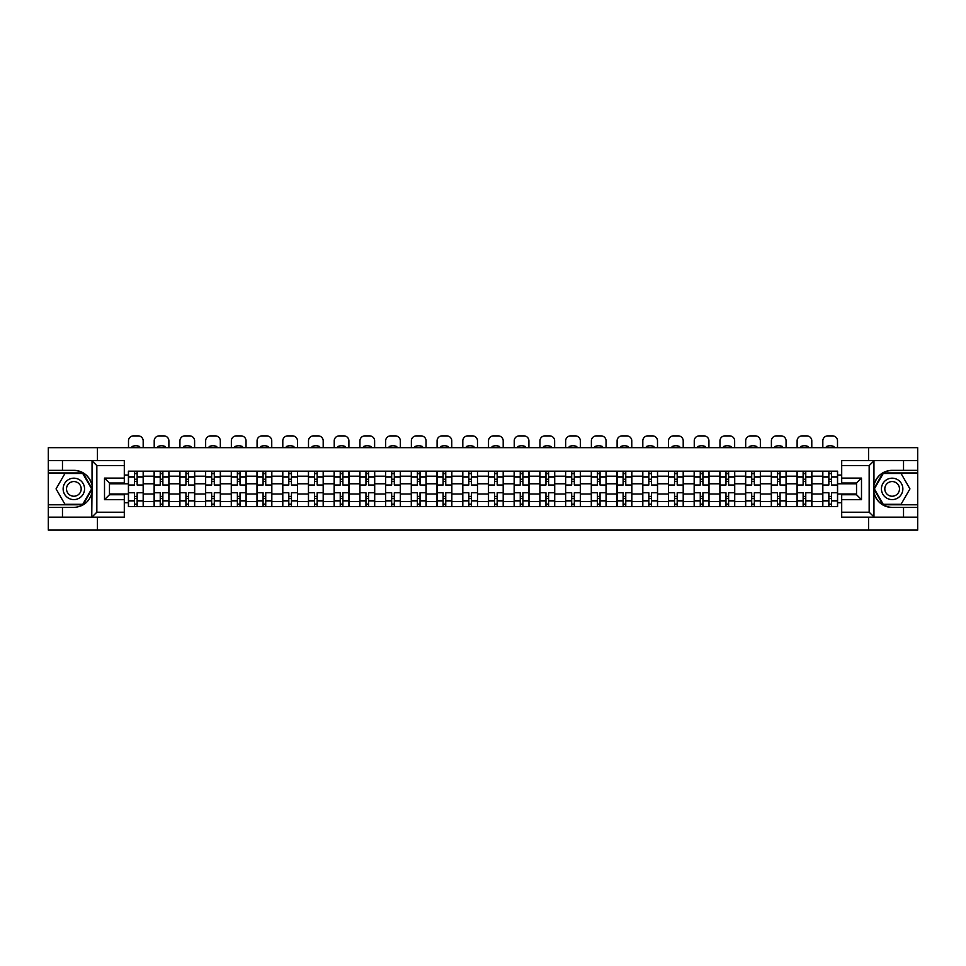 <?xml version="1.0" encoding="UTF-8"?>
<svg xmlns="http://www.w3.org/2000/svg" width="966" height="966" viewBox="0 0 966 966"><rect width="100%" height="100%" fill="white"/><g stroke="black" fill="none" stroke-linecap="round" stroke-linejoin="round"><path stroke-width="1.45" d="M124.3 465.564L96.842 465.564L91.758 460.625L124.3 460.625L124.3 483.036L109.46 483.036L109.46 494.749L124.3 494.749L124.3 517.16L91.758 517.16L92.048 485.306C89.488 476.045 83.426 471.07 73.851 470.345A18.547 18.547 0 0 1 92.048 492.479C89.488 501.74 83.426 506.727 73.851 507.44L48.3 507.44L48.3 530.105L917.7 530.105L917.7 472.99L882.96 472.99L873.783 488.893L882.96 504.795L917.7 504.795M892.149 470.345C882.574 471.07 876.512 476.045 873.952 485.306L873.952 492.479C876.512 501.74 882.574 506.727 892.149 507.44A18.547 18.547 0 0 1 873.602 488.893A18.547 18.547 0 0 1 892.149 470.345L917.7 470.345L917.7 447.681L48.3 447.681L48.3 504.795L83.04 504.795L92.217 488.893L83.04 472.99L48.3 472.99M154.137 506.619L154.137 476.202L143.246 476.202L143.246 506.619M143.246 476.202L143.246 471.166M154.137 476.202L154.137 471.166M168.965 471.166L168.965 506.619M179.845 506.619L179.845 471.166M194.685 471.166L194.685 506.619M205.565 506.619L205.565 471.166M220.405 471.166L220.405 506.619M231.285 506.619L231.285 471.166M246.113 471.166L246.113 506.619M256.992 506.619L256.992 471.166M271.832 471.166L271.832 506.619M282.712 506.619L282.712 471.166M297.552 471.166L297.552 506.619M308.432 506.619L308.432 471.166M323.26 471.166L323.26 506.619M334.139 506.619L334.139 471.166M348.98 471.166L348.98 506.619M359.859 506.619L359.859 471.166M374.699 471.166L374.699 506.619M385.579 506.619L385.579 471.166M400.407 471.166L400.407 506.619M411.287 506.619L411.287 471.166M426.127 471.166L426.127 506.619M437.006 506.619L437.006 471.166M451.846 471.166L451.846 506.619M462.726 506.619L462.726 471.166M477.554 471.166L477.554 506.619M488.446 506.619L488.446 471.166M503.274 471.166L503.274 506.619M514.154 506.619L514.154 471.166M528.994 471.166L528.994 506.619M539.873 506.619L539.873 471.166M554.713 471.166L554.713 506.619M565.593 506.619L565.593 471.166M580.421 471.166L580.421 506.619M591.301 506.619L591.301 471.166M606.141 471.166L606.141 506.619M617.02 506.619L617.02 471.166M631.861 471.166L631.861 506.619M642.74 506.619L642.74 471.166M657.568 471.166L657.568 506.619M668.448 506.619L668.448 471.166M683.288 471.166L683.288 506.619M694.168 506.619L694.168 471.166M709.008 471.166L709.008 506.619M719.887 506.619L719.887 471.166M734.715 471.166L734.715 506.619M745.595 506.619L745.595 471.166M760.435 471.166L760.435 506.619M771.315 506.619L771.315 471.166M786.155 471.166L786.155 506.619M797.035 506.619L797.035 471.166M811.863 471.166L811.863 506.619M822.754 506.619L822.754 471.166M822.754 494L811.863 494M797.035 494L786.155 494M771.315 494L760.435 494M745.595 494L734.715 494M719.887 494L709.008 494M694.168 494L683.288 494M668.448 494L657.568 494M642.74 494L631.861 494M617.02 494L606.141 494M591.301 494L580.421 494M565.593 494L554.713 494M539.873 494L528.994 494M514.154 494L503.274 494M488.446 494L477.554 494M462.726 494L451.846 494M437.006 494L426.127 494M411.287 494L400.407 494M385.579 494L374.699 494M359.859 494L348.98 494M334.139 494L323.26 494M308.432 494L297.552 494M282.712 494L271.832 494M256.992 494L246.113 494M231.285 494L220.405 494M205.565 494L194.685 494M179.845 494L168.965 494M154.137 494L143.246 494M822.754 483.785L811.863 483.785M797.035 483.785L786.155 483.785M771.315 483.785L760.435 483.785M745.595 483.785L734.715 483.785M719.887 483.785L709.008 483.785M694.168 483.785L683.288 483.785M668.448 483.785L657.568 483.785M642.74 483.785L631.861 483.785M617.02 483.785L606.141 483.785M591.301 483.785L580.421 483.785M565.593 483.785L554.713 483.785M539.873 483.785L528.994 483.785M514.154 483.785L503.274 483.785M488.446 483.785L477.554 483.785M462.726 483.785L451.846 483.785M437.006 483.785L426.127 483.785M411.287 483.785L400.407 483.785M385.579 483.785L374.699 483.785M359.859 483.785L348.98 483.785M334.139 483.785L323.26 483.785M308.432 483.785L297.552 483.785M282.712 483.785L271.832 483.785M256.992 483.785L246.113 483.785M231.285 483.785L220.405 483.785M205.565 483.785L194.685 483.785M179.845 483.785L168.965 483.785M154.137 483.785L143.246 483.785M109.46 494L128.418 494L128.418 483.785L109.46 483.785M124.3 475.043L128.418 475.043L128.418 483.785M856.54 483.785L837.582 483.785L837.582 471.166L128.418 471.166L128.418 475.043M837.582 475.043L841.7 475.043M841.7 502.743L837.582 502.743L837.582 494L856.54 494M128.418 494L128.418 506.619L837.582 506.619L837.582 502.743M128.418 502.743L124.3 502.743M868.579 530.105L868.579 517.16M868.579 460.625L868.579 447.681M97.421 530.105L97.421 517.16M97.421 460.625L97.421 447.681M837.582 483.785L837.582 494M137.148 504.143L134.516 504.143M134.516 473.642L137.148 473.642M162.868 504.143L160.235 504.143M160.235 473.642L162.868 473.642M188.587 504.143L185.943 504.143M185.943 473.642L188.587 473.642M214.295 504.143L211.663 504.143M211.663 473.642L214.295 473.642M240.015 504.143L237.382 504.143M237.382 473.642L240.015 473.642M265.735 504.143L263.09 504.143M263.09 473.642L265.735 473.642M291.454 504.143L288.81 504.143M288.81 473.642L291.454 473.642M317.162 504.143L314.53 504.143M314.53 473.642L317.162 473.642M342.882 504.143L340.237 504.143M340.237 473.642L342.882 473.642M368.601 504.143L365.957 504.143M365.957 473.642L368.601 473.642M394.309 504.143L391.677 504.143M391.677 473.642L394.309 473.642M420.029 504.143L417.397 504.143M417.397 473.642L420.029 473.642M445.749 504.143L443.104 504.143M443.104 473.642L445.749 473.642M471.456 504.143L468.824 504.143M468.824 473.642L471.456 473.642M497.176 504.143L494.544 504.143M494.544 473.642L497.176 473.642M522.896 504.143L520.251 504.143M520.251 473.642L522.896 473.642M548.603 504.143L545.971 504.143M545.971 473.642L548.603 473.642M574.323 504.143L571.691 504.143M571.691 473.642L574.323 473.642M600.043 504.143L597.399 504.143M597.399 473.642L600.043 473.642M625.763 504.143L623.118 504.143M623.118 473.642L625.763 473.642M651.47 504.143L648.838 504.143M648.838 473.642L651.47 473.642M677.19 504.143L674.546 504.143M674.546 473.642L677.19 473.642M702.91 504.143L700.265 504.143M700.265 473.642L702.91 473.642M728.618 504.143L725.985 504.143M725.985 473.642L728.618 473.642M754.337 504.143L751.705 504.143M751.705 473.642L754.337 473.642M780.057 504.143L777.413 504.143M777.413 473.642L780.057 473.642M805.765 504.143L803.132 504.143M803.132 473.642L805.765 473.642M831.485 504.143L828.852 504.143M828.852 473.642L831.485 473.642M143.173 506.619L143.173 485.017L137.148 485.017L137.148 471.166M134.516 471.166L134.516 485.017L128.502 485.017L128.502 471.166M143.173 485.017L143.173 471.166M128.502 506.619L128.502 492.769L134.516 492.769L134.516 506.619M137.148 506.619L137.148 492.769L143.173 492.769M134.516 481.394L137.148 481.394M128.502 492.769L128.502 485.017M137.148 496.391L134.516 496.391M137.148 504.469L134.516 504.469M134.516 498.541L137.148 498.541M137.148 479.245L134.516 479.245M134.516 473.316L137.148 473.316M143.173 447.681L143.173 440.846A4.951 4.951 0 0 0 138.223 435.895L133.441 435.895A4.951 4.951 0 0 0 128.502 440.846L128.502 447.681M132.04 447.681L132.04 446.509A10.215 10.215 0 0 1 139.623 446.509L139.623 447.681M62.476 507.44L62.476 517.16L48.3 517.16M91.758 517.16L62.476 517.16M48.3 507.44L48.3 504.795M91.758 460.625L62.476 460.625L62.476 470.345L48.3 470.345M62.476 460.625L48.3 460.625M73.851 470.345L62.476 470.345M109.46 483.036L104.509 478.098L124.3 478.098M124.3 499.688L104.509 499.688L109.46 494.749M92.048 517.015L96.842 512.221L124.3 512.221M874.242 460.625L869.159 465.564L841.7 465.564L841.7 460.625L917.7 460.625M903.524 470.345L903.524 460.625M841.7 512.221L869.159 512.221L874.242 517.16L841.7 517.16L841.7 494.749L856.54 494.749L856.54 483.036L841.7 483.036L841.7 465.564M917.7 470.345L917.7 472.99M874.242 517.16L903.524 517.16L903.524 507.44L917.7 507.44M903.524 517.16L917.7 517.16M892.149 507.44L903.524 507.44M856.54 494.749L861.491 499.688L841.7 499.688M841.7 478.098L861.491 478.098L856.54 483.036M63.14 488.893A10.711 10.711 0 0 0 73.851 499.603A10.711 10.711 0 0 0 84.561 488.893A10.711 10.711 0 0 0 73.851 478.182A10.711 10.711 0 0 0 63.14 488.893M66.521 488.893A7.342 7.342 0 0 0 73.851 496.234A7.342 7.342 0 0 0 81.192 488.893A7.342 7.342 0 0 0 73.851 481.563A7.342 7.342 0 0 0 66.521 488.893M82.75 473.485L91.649 488.893L82.75 504.312L64.951 504.312L56.052 488.893L64.951 473.485L82.75 473.485M881.439 488.893A10.711 10.711 0 0 0 892.149 499.603A10.711 10.711 0 0 0 902.86 488.893A10.711 10.711 0 0 0 892.149 478.182A10.711 10.711 0 0 0 881.439 488.893M884.808 488.893A7.342 7.342 0 0 0 892.149 496.234A7.342 7.342 0 0 0 899.479 488.893A7.342 7.342 0 0 0 892.149 481.563A7.342 7.342 0 0 0 884.808 488.893M901.049 473.485L909.948 488.893L901.049 504.312L883.25 504.312L874.351 488.893L883.25 473.485L901.049 473.485M168.881 506.619L168.881 485.017L162.868 485.017L162.868 471.166M160.235 471.166L160.235 485.017L154.21 485.017L154.21 471.166M168.881 485.017L168.881 471.166M154.21 506.619L154.21 492.769L160.235 492.769L160.235 506.619M162.868 506.619L162.868 492.769L168.881 492.769M160.235 481.394L162.868 481.394M154.21 492.769L154.21 485.017M162.868 496.391L160.235 496.391M162.868 504.469L160.235 504.469M160.235 498.541L162.868 498.541M162.868 479.245L160.235 479.245M160.235 473.316L162.868 473.316M168.881 447.681L168.881 440.846A4.951 4.951 0 0 0 163.942 435.895L159.161 435.895A4.951 4.951 0 0 0 154.21 440.846L154.21 447.681M157.76 447.681L157.76 446.509A10.215 10.215 0 0 1 165.343 446.509L165.343 447.681M194.601 506.619L194.601 485.017L188.587 485.017L188.587 471.166M185.943 471.166L185.943 485.017L179.93 485.017L179.93 471.166M194.601 485.017L194.601 471.166M179.93 506.619L179.93 492.769L185.943 492.769L185.943 506.619M188.587 506.619L188.587 492.769L194.601 492.769M185.943 481.394L188.587 481.394M179.93 492.769L179.93 485.017M188.587 496.391L185.943 496.391M188.587 504.469L185.943 504.469M185.943 498.541L188.587 498.541M188.587 479.245L185.943 479.245M185.943 473.316L188.587 473.316M194.601 447.681L194.601 440.846A4.951 4.951 0 0 0 189.65 435.895L184.88 435.895A4.951 4.951 0 0 0 179.93 440.846L179.93 447.681M183.48 447.681L183.48 446.509A10.215 10.215 0 0 1 191.063 446.509L191.063 447.681M220.32 506.619L220.32 485.017L214.295 485.017L214.295 471.166M211.663 471.166L211.663 485.017L205.649 485.017L205.649 471.166M220.32 485.017L220.32 471.166M205.649 506.619L205.649 492.769L211.663 492.769L211.663 506.619M214.295 506.619L214.295 492.769L220.32 492.769M211.663 481.394L214.295 481.394M205.649 492.769L205.649 485.017M214.295 496.391L211.663 496.391M214.295 504.469L211.663 504.469M211.663 498.541L214.295 498.541M214.295 479.245L211.663 479.245M211.663 473.316L214.295 473.316M220.32 447.681L220.32 440.846A4.951 4.951 0 0 0 215.37 435.895L210.588 435.895A4.951 4.951 0 0 0 205.649 440.846L205.649 447.681M209.187 447.681L209.187 446.509A10.215 10.215 0 0 1 216.77 446.509L216.77 447.681M246.028 506.619L246.028 485.017L240.015 485.017L240.015 471.166M237.382 471.166L237.382 485.017L231.357 485.017L231.357 471.166M246.028 485.017L246.028 471.166M231.357 506.619L231.357 492.769L237.382 492.769L237.382 506.619M240.015 506.619L240.015 492.769L246.028 492.769M237.382 481.394L240.015 481.394M231.357 492.769L231.357 485.017M240.015 496.391L237.382 496.391M240.015 504.469L237.382 504.469M237.382 498.541L240.015 498.541M240.015 479.245L237.382 479.245M237.382 473.316L240.015 473.316M246.028 447.681L246.028 440.846A4.951 4.951 0 0 0 241.089 435.895L236.308 435.895A4.951 4.951 0 0 0 231.357 440.846L231.357 447.681M234.907 447.681L234.907 446.509A10.215 10.215 0 0 1 242.49 446.509L242.49 447.681M271.748 506.619L271.748 485.017L265.735 485.017L265.735 471.166M263.09 471.166L263.09 485.017L257.077 485.017L257.077 471.166M271.748 485.017L271.748 471.166M257.077 506.619L257.077 492.769L263.09 492.769L263.09 506.619M265.735 506.619L265.735 492.769L271.748 492.769M263.09 481.394L265.735 481.394M257.077 492.769L257.077 485.017M265.735 496.391L263.09 496.391M265.735 504.469L263.09 504.469M263.09 498.541L265.735 498.541M265.735 479.245L263.09 479.245M263.09 473.316L265.735 473.316M271.748 447.681L271.748 440.846A4.951 4.951 0 0 0 266.809 435.895L262.028 435.895A4.951 4.951 0 0 0 257.077 440.846L257.077 447.681M260.627 447.681L260.627 446.509A10.215 10.215 0 0 1 268.21 446.509L268.21 447.681M297.468 506.619L297.468 485.017L291.454 485.017L291.454 471.166M288.81 471.166L288.81 485.017L282.796 485.017L282.796 471.166M297.468 485.017L297.468 471.166M282.796 506.619L282.796 492.769L288.81 492.769L288.81 506.619M291.454 506.619L291.454 492.769L297.468 492.769M288.81 481.394L291.454 481.394M282.796 492.769L282.796 485.017M291.454 496.391L288.81 496.391M291.454 504.469L288.81 504.469M288.81 498.541L291.454 498.541M291.454 479.245L288.81 479.245M288.81 473.316L291.454 473.316M297.468 447.681L297.468 440.846A4.951 4.951 0 0 0 292.517 435.895L287.735 435.895A4.951 4.951 0 0 0 282.796 440.846L282.796 447.681M286.334 447.681L286.334 446.509A10.215 10.215 0 0 1 293.918 446.509L293.918 447.681M323.187 506.619L323.187 485.017L317.162 485.017L317.162 471.166M314.53 471.166L314.53 485.017L308.504 485.017L308.504 471.166M323.187 485.017L323.187 471.166M308.504 506.619L308.504 492.769L314.53 492.769L314.53 506.619M317.162 506.619L317.162 492.769L323.187 492.769M314.53 481.394L317.162 481.394M308.504 492.769L308.504 485.017M317.162 496.391L314.53 496.391M317.162 504.469L314.53 504.469M314.53 498.541L317.162 498.541M317.162 479.245L314.53 479.245M314.53 473.316L317.162 473.316M323.187 447.681L323.187 440.846A4.951 4.951 0 0 0 318.237 435.895L313.455 435.895A4.951 4.951 0 0 0 308.504 440.846L308.504 447.681M312.054 447.681L312.054 446.509A10.215 10.215 0 0 1 319.637 446.509L319.637 447.681M348.895 506.619L348.895 485.017L342.882 485.017L342.882 471.166M340.237 471.166L340.237 485.017L334.224 485.017L334.224 471.166M348.895 485.017L348.895 471.166M334.224 506.619L334.224 492.769L340.237 492.769L340.237 506.619M342.882 506.619L342.882 492.769L348.895 492.769M340.237 481.394L342.882 481.394M334.224 492.769L334.224 485.017M342.882 496.391L340.237 496.391M342.882 504.469L340.237 504.469M340.237 498.541L342.882 498.541M342.882 479.245L340.237 479.245M340.237 473.316L342.882 473.316M348.895 447.681L348.895 440.846A4.951 4.951 0 0 0 343.956 435.895L339.175 435.895A4.951 4.951 0 0 0 334.224 440.846L334.224 447.681M337.774 447.681L337.774 446.509A10.215 10.215 0 0 1 345.357 446.509L345.357 447.681M374.615 506.619L374.615 485.017L368.601 485.017L368.601 471.166M365.957 471.166L365.957 485.017L359.944 485.017L359.944 471.166M374.615 485.017L374.615 471.166M359.944 506.619L359.944 492.769L365.957 492.769L365.957 506.619M368.601 506.619L368.601 492.769L374.615 492.769M365.957 481.394L368.601 481.394M359.944 492.769L359.944 485.017M368.601 496.391L365.957 496.391M368.601 504.469L365.957 504.469M365.957 498.541L368.601 498.541M368.601 479.245L365.957 479.245M365.957 473.316L368.601 473.316M374.615 447.681L374.615 440.846A4.951 4.951 0 0 0 369.664 435.895L364.882 435.895A4.951 4.951 0 0 0 359.944 440.846L359.944 447.681M363.482 447.681L363.482 446.509A10.215 10.215 0 0 1 371.065 446.509L371.065 447.681M400.335 506.619L400.335 485.017L394.309 485.017L394.309 471.166M391.677 471.166L391.677 485.017L385.663 485.017L385.663 471.166M400.335 485.017L400.335 471.166M385.663 506.619L385.663 492.769L391.677 492.769L391.677 506.619M394.309 506.619L394.309 492.769L400.335 492.769M391.677 481.394L394.309 481.394M385.663 492.769L385.663 485.017M394.309 496.391L391.677 496.391M394.309 504.469L391.677 504.469M391.677 498.541L394.309 498.541M394.309 479.245L391.677 479.245M391.677 473.316L394.309 473.316M400.335 447.681L400.335 440.846A4.951 4.951 0 0 0 395.384 435.895L390.602 435.895A4.951 4.951 0 0 0 385.663 440.846L385.663 447.681M389.201 447.681L389.201 446.509A10.215 10.215 0 0 1 396.785 446.509L396.785 447.681M426.042 506.619L426.042 485.017L420.029 485.017L420.029 471.166M417.397 471.166L417.397 485.017L411.371 485.017L411.371 471.166M426.042 485.017L426.042 471.166M411.371 506.619L411.371 492.769L417.397 492.769L417.397 506.619M420.029 506.619L420.029 492.769L426.042 492.769M417.397 481.394L420.029 481.394M411.371 492.769L411.371 485.017M420.029 496.391L417.397 496.391M420.029 504.469L417.397 504.469M417.397 498.541L420.029 498.541M420.029 479.245L417.397 479.245M417.397 473.316L420.029 473.316M426.042 447.681L426.042 440.846A4.951 4.951 0 0 0 421.104 435.895L416.322 435.895A4.951 4.951 0 0 0 411.371 440.846L411.371 447.681M414.921 447.681L414.921 446.509A10.215 10.215 0 0 1 422.504 446.509L422.504 447.681M451.762 506.619L451.762 485.017L445.749 485.017L445.749 471.166M443.104 471.166L443.104 485.017L437.091 485.017L437.091 471.166M451.762 485.017L451.762 471.166M437.091 506.619L437.091 492.769L443.104 492.769L443.104 506.619M445.749 506.619L445.749 492.769L451.762 492.769M443.104 481.394L445.749 481.394M437.091 492.769L437.091 485.017M445.749 496.391L443.104 496.391M445.749 504.469L443.104 504.469M443.104 498.541L445.749 498.541M445.749 479.245L443.104 479.245M443.104 473.316L445.749 473.316M451.762 447.681L451.762 440.846A4.951 4.951 0 0 0 446.811 435.895L442.042 435.895A4.951 4.951 0 0 0 437.091 440.846L437.091 447.681M440.629 447.681L440.629 446.509A10.215 10.215 0 0 1 448.212 446.509L448.212 447.681M477.482 506.619L477.482 485.017L471.456 485.017L471.456 471.166M468.824 471.166L468.824 485.017L462.811 485.017L462.811 471.166M477.482 485.017L477.482 471.166M462.811 506.619L462.811 492.769L468.824 492.769L468.824 506.619M471.456 506.619L471.456 492.769L477.482 492.769M468.824 481.394L471.456 481.394M462.811 492.769L462.811 485.017M471.456 496.391L468.824 496.391M471.456 504.469L468.824 504.469M468.824 498.541L471.456 498.541M471.456 479.245L468.824 479.245M468.824 473.316L471.456 473.316M477.482 447.681L477.482 440.846A4.951 4.951 0 0 0 472.531 435.895L467.749 435.895A4.951 4.951 0 0 0 462.811 440.846L462.811 447.681M466.349 447.681L466.349 446.509A10.215 10.215 0 0 1 473.932 446.509L473.932 447.681M503.189 506.619L503.189 485.017L497.176 485.017L497.176 471.166M494.544 471.166L494.544 485.017L488.518 485.017L488.518 471.166M503.189 485.017L503.189 471.166M488.518 506.619L488.518 492.769L494.544 492.769L494.544 506.619M497.176 506.619L497.176 492.769L503.189 492.769M494.544 481.394L497.176 481.394M488.518 492.769L488.518 485.017M497.176 496.391L494.544 496.391M497.176 504.469L494.544 504.469M494.544 498.541L497.176 498.541M497.176 479.245L494.544 479.245M494.544 473.316L497.176 473.316M503.189 447.681L503.189 440.846A4.951 4.951 0 0 0 498.251 435.895L493.469 435.895A4.951 4.951 0 0 0 488.518 440.846L488.518 447.681M492.068 447.681L492.068 446.509A10.215 10.215 0 0 1 499.651 446.509L499.651 447.681M528.909 506.619L528.909 485.017L522.896 485.017L522.896 471.166M520.251 471.166L520.251 485.017L514.238 485.017L514.238 471.166M528.909 485.017L528.909 471.166M514.238 506.619L514.238 492.769L520.251 492.769L520.251 506.619M522.896 506.619L522.896 492.769L528.909 492.769M520.251 481.394L522.896 481.394M514.238 492.769L514.238 485.017M522.896 496.391L520.251 496.391M522.896 504.469L520.251 504.469M520.251 498.541L522.896 498.541M522.896 479.245L520.251 479.245M520.251 473.316L522.896 473.316M528.909 447.681L528.909 440.846A4.951 4.951 0 0 0 523.958 435.895L519.189 435.895A4.951 4.951 0 0 0 514.238 440.846L514.238 447.681M517.788 447.681L517.788 446.509A10.215 10.215 0 0 1 525.371 446.509L525.371 447.681M554.629 506.619L554.629 485.017L548.603 485.017L548.603 471.166M545.971 471.166L545.971 485.017L539.958 485.017L539.958 471.166M554.629 485.017L554.629 471.166M539.958 506.619L539.958 492.769L545.971 492.769L545.971 506.619M548.603 506.619L548.603 492.769L554.629 492.769M545.971 481.394L548.603 481.394M539.958 492.769L539.958 485.017M548.603 496.391L545.971 496.391M548.603 504.469L545.971 504.469M545.971 498.541L548.603 498.541M548.603 479.245L545.971 479.245M545.971 473.316L548.603 473.316M554.629 447.681L554.629 440.846A4.951 4.951 0 0 0 549.678 435.895L544.896 435.895A4.951 4.951 0 0 0 539.958 440.846L539.958 447.681M543.496 447.681L543.496 446.509A10.215 10.215 0 0 1 551.079 446.509L551.079 447.681M580.337 506.619L580.337 485.017L574.323 485.017L574.323 471.166M571.691 471.166L571.691 485.017L565.665 485.017L565.665 471.166M580.337 485.017L580.337 471.166M565.665 506.619L565.665 492.769L571.691 492.769L571.691 506.619M574.323 506.619L574.323 492.769L580.337 492.769M571.691 481.394L574.323 481.394M565.665 492.769L565.665 485.017M574.323 496.391L571.691 496.391M574.323 504.469L571.691 504.469M571.691 498.541L574.323 498.541M574.323 479.245L571.691 479.245M571.691 473.316L574.323 473.316M580.337 447.681L580.337 440.846A4.951 4.951 0 0 0 575.398 435.895L570.616 435.895A4.951 4.951 0 0 0 565.665 440.846L565.665 447.681M569.216 447.681L569.216 446.509A10.215 10.215 0 0 1 576.799 446.509L576.799 447.681M606.056 506.619L606.056 485.017L600.043 485.017L600.043 471.166M597.399 471.166L597.399 485.017L591.385 485.017L591.385 471.166M606.056 485.017L606.056 471.166M591.385 506.619L591.385 492.769L597.399 492.769L597.399 506.619M600.043 506.619L600.043 492.769L606.056 492.769M597.399 481.394L600.043 481.394M591.385 492.769L591.385 485.017M600.043 496.391L597.399 496.391M600.043 504.469L597.399 504.469M597.399 498.541L600.043 498.541M600.043 479.245L597.399 479.245M597.399 473.316L600.043 473.316M606.056 447.681L606.056 440.846A4.951 4.951 0 0 0 601.118 435.895L596.336 435.895A4.951 4.951 0 0 0 591.385 440.846L591.385 447.681M594.935 447.681L594.935 446.509A10.215 10.215 0 0 1 602.518 446.509L602.518 447.681M631.776 506.619L631.776 485.017L625.763 485.017L625.763 471.166M623.118 471.166L623.118 485.017L617.105 485.017L617.105 471.166M631.776 485.017L631.776 471.166M617.105 506.619L617.105 492.769L623.118 492.769L623.118 506.619M625.763 506.619L625.763 492.769L631.776 492.769M623.118 481.394L625.763 481.394M617.105 492.769L617.105 485.017M625.763 496.391L623.118 496.391M625.763 504.469L623.118 504.469M623.118 498.541L625.763 498.541M625.763 479.245L623.118 479.245M623.118 473.316L625.763 473.316M631.776 447.681L631.776 440.846A4.951 4.951 0 0 0 626.825 435.895L622.044 435.895A4.951 4.951 0 0 0 617.105 440.846L617.105 447.681M620.643 447.681L620.643 446.509A10.215 10.215 0 0 1 628.226 446.509L628.226 447.681M657.496 506.619L657.496 485.017L651.47 485.017L651.47 471.166M648.838 471.166L648.838 485.017L642.813 485.017L642.813 471.166M657.496 485.017L657.496 471.166M642.813 506.619L642.813 492.769L648.838 492.769L648.838 506.619M651.47 506.619L651.47 492.769L657.496 492.769M648.838 481.394L651.47 481.394M642.813 492.769L642.813 485.017M651.47 496.391L648.838 496.391M651.47 504.469L648.838 504.469M648.838 498.541L651.47 498.541M651.47 479.245L648.838 479.245M648.838 473.316L651.47 473.316M657.496 447.681L657.496 440.846A4.951 4.951 0 0 0 652.545 435.895L647.763 435.895A4.951 4.951 0 0 0 642.813 440.846L642.813 447.681M646.363 447.681L646.363 446.509A10.215 10.215 0 0 1 653.946 446.509L653.946 447.681M683.203 506.619L683.203 485.017L677.19 485.017L677.19 471.166M674.546 471.166L674.546 485.017L668.532 485.017L668.532 471.166M683.203 485.017L683.203 471.166M668.532 506.619L668.532 492.769L674.546 492.769L674.546 506.619M677.19 506.619L677.19 492.769L683.203 492.769M674.546 481.394L677.19 481.394M668.532 492.769L668.532 485.017M677.19 496.391L674.546 496.391M677.19 504.469L674.546 504.469M674.546 498.541L677.19 498.541M677.19 479.245L674.546 479.245M674.546 473.316L677.19 473.316M683.203 447.681L683.203 440.846A4.951 4.951 0 0 0 678.265 435.895L673.483 435.895A4.951 4.951 0 0 0 668.532 440.846L668.532 447.681M672.082 447.681L672.082 446.509A10.215 10.215 0 0 1 679.666 446.509L679.666 447.681M708.923 506.619L708.923 485.017L702.91 485.017L702.91 471.166M700.265 471.166L700.265 485.017L694.252 485.017L694.252 471.166M708.923 485.017L708.923 471.166M694.252 506.619L694.252 492.769L700.265 492.769L700.265 506.619M702.91 506.619L702.91 492.769L708.923 492.769M700.265 481.394L702.91 481.394M694.252 492.769L694.252 485.017M702.91 496.391L700.265 496.391M702.91 504.469L700.265 504.469M700.265 498.541L702.91 498.541M702.91 479.245L700.265 479.245M700.265 473.316L702.91 473.316M708.923 447.681L708.923 440.846A4.951 4.951 0 0 0 703.972 435.895L699.191 435.895A4.951 4.951 0 0 0 694.252 440.846L694.252 447.681M697.79 447.681L697.79 446.509A10.215 10.215 0 0 1 705.373 446.509L705.373 447.681M734.643 506.619L734.643 485.017L728.618 485.017L728.618 471.166M725.985 471.166L725.985 485.017L719.972 485.017L719.972 471.166M734.643 485.017L734.643 471.166M719.972 506.619L719.972 492.769L725.985 492.769L725.985 506.619M728.618 506.619L728.618 492.769L734.643 492.769M725.985 481.394L728.618 481.394M719.972 492.769L719.972 485.017M728.618 496.391L725.985 496.391M728.618 504.469L725.985 504.469M725.985 498.541L728.618 498.541M728.618 479.245L725.985 479.245M725.985 473.316L728.618 473.316M734.643 447.681L734.643 440.846A4.951 4.951 0 0 0 729.692 435.895L724.911 435.895A4.951 4.951 0 0 0 719.972 440.846L719.972 447.681M723.51 447.681L723.51 446.509A10.215 10.215 0 0 1 731.093 446.509L731.093 447.681M760.351 506.619L760.351 485.017L754.337 485.017L754.337 471.166M751.705 471.166L751.705 485.017L745.68 485.017L745.68 471.166M760.351 485.017L760.351 471.166M745.68 506.619L745.68 492.769L751.705 492.769L751.705 506.619M754.337 506.619L754.337 492.769L760.351 492.769M751.705 481.394L754.337 481.394M745.68 492.769L745.68 485.017M754.337 496.391L751.705 496.391M754.337 504.469L751.705 504.469M751.705 498.541L754.337 498.541M754.337 479.245L751.705 479.245M751.705 473.316L754.337 473.316M760.351 447.681L760.351 440.846A4.951 4.951 0 0 0 755.412 435.895L750.63 435.895A4.951 4.951 0 0 0 745.68 440.846L745.68 447.681M749.23 447.681L749.23 446.509A10.215 10.215 0 0 1 756.813 446.509L756.813 447.681M786.07 506.619L786.07 485.017L780.057 485.017L780.057 471.166M777.413 471.166L777.413 485.017L771.399 485.017L771.399 471.166M786.07 485.017L786.07 471.166M771.399 506.619L771.399 492.769L777.413 492.769L777.413 506.619M780.057 506.619L780.057 492.769L786.07 492.769M777.413 481.394L780.057 481.394M771.399 492.769L771.399 485.017M780.057 496.391L777.413 496.391M780.057 504.469L777.413 504.469M777.413 498.541L780.057 498.541M780.057 479.245L777.413 479.245M777.413 473.316L780.057 473.316M786.07 447.681L786.07 440.846A4.951 4.951 0 0 0 781.12 435.895L776.35 435.895A4.951 4.951 0 0 0 771.399 440.846L771.399 447.681M774.937 447.681L774.937 446.509A10.215 10.215 0 0 1 782.52 446.509L782.52 447.681M811.79 506.619L811.79 485.017L805.765 485.017L805.765 471.166M803.132 471.166L803.132 485.017L797.119 485.017L797.119 471.166M811.79 485.017L811.79 471.166M797.119 506.619L797.119 492.769L803.132 492.769L803.132 506.619M805.765 506.619L805.765 492.769L811.79 492.769M803.132 481.394L805.765 481.394M797.119 492.769L797.119 485.017M805.765 496.391L803.132 496.391M805.765 504.469L803.132 504.469M803.132 498.541L805.765 498.541M805.765 479.245L803.132 479.245M803.132 473.316L805.765 473.316M811.79 447.681L811.79 440.846A4.951 4.951 0 0 0 806.839 435.895L802.058 435.895A4.951 4.951 0 0 0 797.119 440.846L797.119 447.681M800.657 447.681L800.657 446.509A10.215 10.215 0 0 1 808.24 446.509L808.24 447.681M837.498 506.619L837.498 485.017L831.485 485.017L831.485 471.166M828.852 471.166L828.852 485.017L822.827 485.017L822.827 471.166M837.498 485.017L837.498 471.166M822.827 506.619L822.827 492.769L828.852 492.769L828.852 506.619M831.485 506.619L831.485 492.769L837.498 492.769M828.852 481.394L831.485 481.394M822.827 492.769L822.827 485.017M831.485 496.391L828.852 496.391M831.485 504.469L828.852 504.469M828.852 498.541L831.485 498.541M831.485 479.245L828.852 479.245M828.852 473.316L831.485 473.316M837.498 447.681L837.498 440.846A4.951 4.951 0 0 0 832.559 435.895L827.777 435.895A4.951 4.951 0 0 0 822.827 440.846L822.827 447.681M826.377 447.681L826.377 446.509A10.215 10.215 0 0 1 833.96 446.509L833.96 447.681M797.035 476.202L786.155 476.202M771.315 476.202L760.435 476.202M745.595 476.202L734.715 476.202M719.887 476.202L709.008 476.202M694.168 476.202L683.288 476.202M668.448 476.202L657.568 476.202M642.74 476.202L631.861 476.202M617.02 476.202L606.141 476.202M591.301 476.202L580.421 476.202M565.593 476.202L554.713 476.202M539.873 476.202L528.994 476.202M514.154 476.202L503.274 476.202M488.446 476.202L477.554 476.202M462.726 476.202L451.846 476.202M437.006 476.202L426.127 476.202M411.287 476.202L400.407 476.202M385.579 476.202L374.699 476.202M359.859 476.202L348.98 476.202M334.139 476.202L323.26 476.202M308.432 476.202L297.552 476.202M282.712 476.202L271.832 476.202M256.992 476.202L246.113 476.202M231.285 476.202L220.405 476.202M205.565 476.202L194.685 476.202M179.845 476.202L168.965 476.202M822.754 476.202L811.863 476.202M797.035 501.583L786.155 501.583M771.315 501.583L760.435 501.583M745.595 501.583L734.715 501.583M719.887 501.583L709.008 501.583M694.168 501.583L683.288 501.583M668.448 501.583L657.568 501.583M642.74 501.583L631.861 501.583M617.02 501.583L606.141 501.583M591.301 501.583L580.421 501.583M565.593 501.583L554.713 501.583M539.873 501.583L528.994 501.583M514.154 501.583L503.274 501.583M488.446 501.583L477.554 501.583M462.726 501.583L451.846 501.583M437.006 501.583L426.127 501.583M411.287 501.583L400.407 501.583M385.579 501.583L374.699 501.583M359.859 501.583L348.98 501.583M334.139 501.583L323.26 501.583M308.432 501.583L297.552 501.583M282.712 501.583L271.832 501.583M256.992 501.583L246.113 501.583M231.285 501.583L220.405 501.583M205.565 501.583L194.685 501.583M179.845 501.583L168.965 501.583M154.137 501.583L143.246 501.583M822.754 501.583L811.863 501.583M143.173 476.854L137.148 476.854M134.516 476.854L128.502 476.854M134.516 477.083L128.502 477.083M134.516 500.702L128.502 500.702M134.516 500.931L128.502 500.931M143.173 500.931L137.148 500.931M143.173 477.083L137.148 477.083M143.173 500.702L137.148 500.702M92.048 485.306L92.048 460.77M96.842 465.564L96.842 512.221M104.509 499.688L104.509 478.098M873.952 460.77L873.952 485.306M873.952 492.479L873.952 517.015M869.159 512.221L869.159 465.564M861.491 478.098L861.491 499.688M168.881 476.854L162.868 476.854M160.235 476.854L154.21 476.854M160.235 477.083L154.21 477.083M160.235 500.702L154.21 500.702M160.235 500.931L154.21 500.931M168.881 500.931L162.868 500.931M168.881 477.083L162.868 477.083M168.881 500.702L162.868 500.702M194.601 476.854L188.587 476.854M185.943 476.854L179.93 476.854M185.943 477.083L179.93 477.083M185.943 500.702L179.93 500.702M185.943 500.931L179.93 500.931M194.601 500.931L188.587 500.931M194.601 477.083L188.587 477.083M194.601 500.702L188.587 500.702M220.32 476.854L214.295 476.854M211.663 476.854L205.649 476.854M211.663 477.083L205.649 477.083M211.663 500.702L205.649 500.702M211.663 500.931L205.649 500.931M220.32 500.931L214.295 500.931M220.32 477.083L214.295 477.083M220.32 500.702L214.295 500.702M246.028 476.854L240.015 476.854M237.382 476.854L231.357 476.854M237.382 477.083L231.357 477.083M237.382 500.702L231.357 500.702M237.382 500.931L231.357 500.931M246.028 500.931L240.015 500.931M246.028 477.083L240.015 477.083M246.028 500.702L240.015 500.702M271.748 476.854L265.735 476.854M263.09 476.854L257.077 476.854M263.09 477.083L257.077 477.083M263.09 500.702L257.077 500.702M263.09 500.931L257.077 500.931M271.748 500.931L265.735 500.931M271.748 477.083L265.735 477.083M271.748 500.702L265.735 500.702M297.468 476.854L291.454 476.854M288.81 476.854L282.796 476.854M288.81 477.083L282.796 477.083M288.81 500.702L282.796 500.702M288.81 500.931L282.796 500.931M297.468 500.931L291.454 500.931M297.468 477.083L291.454 477.083M297.468 500.702L291.454 500.702M323.187 476.854L317.162 476.854M314.53 476.854L308.504 476.854M314.53 477.083L308.504 477.083M314.53 500.702L308.504 500.702M314.53 500.931L308.504 500.931M323.187 500.931L317.162 500.931M323.187 477.083L317.162 477.083M323.187 500.702L317.162 500.702M348.895 476.854L342.882 476.854M340.237 476.854L334.224 476.854M340.237 477.083L334.224 477.083M340.237 500.702L334.224 500.702M340.237 500.931L334.224 500.931M348.895 500.931L342.882 500.931M348.895 477.083L342.882 477.083M348.895 500.702L342.882 500.702M374.615 476.854L368.601 476.854M365.957 476.854L359.944 476.854M365.957 477.083L359.944 477.083M365.957 500.702L359.944 500.702M365.957 500.931L359.944 500.931M374.615 500.931L368.601 500.931M374.615 477.083L368.601 477.083M374.615 500.702L368.601 500.702M400.335 476.854L394.309 476.854M391.677 476.854L385.663 476.854M391.677 477.083L385.663 477.083M391.677 500.702L385.663 500.702M391.677 500.931L385.663 500.931M400.335 500.931L394.309 500.931M400.335 477.083L394.309 477.083M400.335 500.702L394.309 500.702M426.042 476.854L420.029 476.854M417.397 476.854L411.371 476.854M417.397 477.083L411.371 477.083M417.397 500.702L411.371 500.702M417.397 500.931L411.371 500.931M426.042 500.931L420.029 500.931M426.042 477.083L420.029 477.083M426.042 500.702L420.029 500.702M451.762 476.854L445.749 476.854M443.104 476.854L437.091 476.854M443.104 477.083L437.091 477.083M443.104 500.702L437.091 500.702M443.104 500.931L437.091 500.931M451.762 500.931L445.749 500.931M451.762 477.083L445.749 477.083M451.762 500.702L445.749 500.702M477.482 476.854L471.456 476.854M468.824 476.854L462.811 476.854M468.824 477.083L462.811 477.083M468.824 500.702L462.811 500.702M468.824 500.931L462.811 500.931M477.482 500.931L471.456 500.931M477.482 477.083L471.456 477.083M477.482 500.702L471.456 500.702M503.189 476.854L497.176 476.854M494.544 476.854L488.518 476.854M494.544 477.083L488.518 477.083M494.544 500.702L488.518 500.702M494.544 500.931L488.518 500.931M503.189 500.931L497.176 500.931M503.189 477.083L497.176 477.083M503.189 500.702L497.176 500.702M528.909 476.854L522.896 476.854M520.251 476.854L514.238 476.854M520.251 477.083L514.238 477.083M520.251 500.702L514.238 500.702M520.251 500.931L514.238 500.931M528.909 500.931L522.896 500.931M528.909 477.083L522.896 477.083M528.909 500.702L522.896 500.702M554.629 476.854L548.603 476.854M545.971 476.854L539.958 476.854M545.971 477.083L539.958 477.083M545.971 500.702L539.958 500.702M545.971 500.931L539.958 500.931M554.629 500.931L548.603 500.931M554.629 477.083L548.603 477.083M554.629 500.702L548.603 500.702M580.337 476.854L574.323 476.854M571.691 476.854L565.665 476.854M571.691 477.083L565.665 477.083M571.691 500.702L565.665 500.702M571.691 500.931L565.665 500.931M580.337 500.931L574.323 500.931M580.337 477.083L574.323 477.083M580.337 500.702L574.323 500.702M606.056 476.854L600.043 476.854M597.399 476.854L591.385 476.854M597.399 477.083L591.385 477.083M597.399 500.702L591.385 500.702M597.399 500.931L591.385 500.931M606.056 500.931L600.043 500.931M606.056 477.083L600.043 477.083M606.056 500.702L600.043 500.702M631.776 476.854L625.763 476.854M623.118 476.854L617.105 476.854M623.118 477.083L617.105 477.083M623.118 500.702L617.105 500.702M623.118 500.931L617.105 500.931M631.776 500.931L625.763 500.931M631.776 477.083L625.763 477.083M631.776 500.702L625.763 500.702M657.496 476.854L651.47 476.854M648.838 476.854L642.813 476.854M648.838 477.083L642.813 477.083M648.838 500.702L642.813 500.702M648.838 500.931L642.813 500.931M657.496 500.931L651.47 500.931M657.496 477.083L651.47 477.083M657.496 500.702L651.47 500.702M683.203 476.854L677.19 476.854M674.546 476.854L668.532 476.854M674.546 477.083L668.532 477.083M674.546 500.702L668.532 500.702M674.546 500.931L668.532 500.931M683.203 500.931L677.19 500.931M683.203 477.083L677.19 477.083M683.203 500.702L677.19 500.702M708.923 476.854L702.91 476.854M700.265 476.854L694.252 476.854M700.265 477.083L694.252 477.083M700.265 500.702L694.252 500.702M700.265 500.931L694.252 500.931M708.923 500.931L702.91 500.931M708.923 477.083L702.91 477.083M708.923 500.702L702.91 500.702M734.643 476.854L728.618 476.854M725.985 476.854L719.972 476.854M725.985 477.083L719.972 477.083M725.985 500.702L719.972 500.702M725.985 500.931L719.972 500.931M734.643 500.931L728.618 500.931M734.643 477.083L728.618 477.083M734.643 500.702L728.618 500.702M760.351 476.854L754.337 476.854M751.705 476.854L745.68 476.854M751.705 477.083L745.68 477.083M751.705 500.702L745.68 500.702M751.705 500.931L745.68 500.931M760.351 500.931L754.337 500.931M760.351 477.083L754.337 477.083M760.351 500.702L754.337 500.702M786.07 476.854L780.057 476.854M777.413 476.854L771.399 476.854M777.413 477.083L771.399 477.083M777.413 500.702L771.399 500.702M777.413 500.931L771.399 500.931M786.07 500.931L780.057 500.931M786.07 477.083L780.057 477.083M786.07 500.702L780.057 500.702M811.79 476.854L805.765 476.854M803.132 476.854L797.119 476.854M803.132 477.083L797.119 477.083M803.132 500.702L797.119 500.702M803.132 500.931L797.119 500.931M811.79 500.931L805.765 500.931M811.79 477.083L805.765 477.083M811.79 500.702L805.765 500.702M837.498 476.854L831.485 476.854M828.852 476.854L822.827 476.854M828.852 477.083L822.827 477.083M828.852 500.702L822.827 500.702M828.852 500.931L822.827 500.931M837.498 500.931L831.485 500.931M837.498 477.083L831.485 477.083M837.498 500.702L831.485 500.702"/></g></svg>
